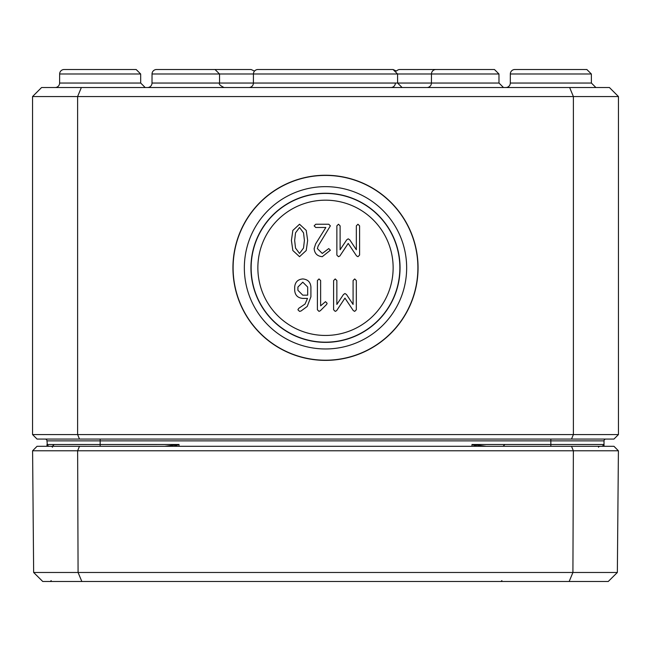 <?xml version="1.0" encoding="UTF-8"?>
<svg xmlns="http://www.w3.org/2000/svg" width="651" height="651" viewBox="0 0 651 651"><rect width="100%" height="100%" fill="white"/><g stroke="black" fill="none" stroke-linecap="round" stroke-linejoin="round"><path stroke-width="0.98" d="M294.659 240.479L295.521 232.863L299.525 227.484L303.545 232.863L304.408 240.479L303.521 248.047L299.525 253.451L295.521 248.072L294.659 240.479M299.525 224.237L292.844 230.43L291.412 240.479L292.844 250.505L299.525 256.689L306.222 250.529L307.654 240.479L306.222 230.397L299.525 224.237M336.86 225.864L336.86 255.07L338.479 256.689L339.863 255.989L348.212 243.425L356.528 255.876L357.96 256.689L359.588 255.07L359.588 225.864L357.96 224.237L356.341 225.864L356.341 249.748L349.75 239.828L348.212 238.827L346.723 239.828L340.107 249.748L340.107 225.864L338.479 224.237L336.86 225.864M307.671 295.172L302.78 295.172L297.914 290.305L297.914 287.042L302.78 282.176L307.671 287.042L307.671 295.172M298.728 308.354L297.914 309.762L299.533 311.381L301.022 311.007L307.231 306.442L310.909 296.791L310.909 286.985C310.47 282.07 307.76 279.385 302.78 278.937C297.841 279.385 295.139 282.086 294.675 287.042L294.675 290.305C295.082 295.261 297.784 297.963 302.78 298.41L307.532 298.41L305.05 304.033L298.728 308.354M333.605 280.557L333.605 309.762L335.224 311.381L336.608 310.682L344.957 298.117L353.273 310.576L354.705 311.381L356.325 309.762L356.325 280.557L354.705 278.937L353.086 280.557L353.086 304.44L346.495 294.521L344.957 293.52L343.468 294.521L336.852 304.44L336.852 280.557L335.224 278.937L333.605 280.557M325.5 301.657L320.634 305.848L320.634 280.557L319.014 278.937L317.395 280.557L317.395 309.762L319.014 311.381L320.316 310.739L326.664 304.416L327.119 303.276L325.5 301.657M315.621 243.913L314.14 248.584C314.596 253.516 317.306 256.217 322.269 256.689L330.374 250.204L328.755 248.584L322.269 253.451L317.379 248.584L318.193 245.907L330.374 225.864L328.755 224.237L315.759 224.237L314.14 225.864L315.759 227.484L325.842 227.484L315.621 243.913M393.139 267.813A67.639 67.639 0 0 1 325.5 335.452A67.639 67.639 0 0 1 257.861 267.813A67.639 67.639 0 0 1 325.5 200.174A67.639 67.639 0 0 1 393.139 267.813M233.107 267.813A92.393 92.393 0 0 1 325.5 175.42A92.393 92.393 0 0 1 417.893 267.813A92.393 92.393 0 0 1 325.5 360.206A92.393 92.393 0 0 1 233.107 267.813M232.936 267.813A92.564 92.564 0 0 1 325.5 175.249A92.564 92.564 0 0 1 418.064 267.813A92.564 92.564 0 0 1 325.5 360.377A92.564 92.564 0 0 1 232.936 267.813M406.655 267.813A81.155 81.155 0 0 0 325.5 186.65A81.155 81.155 0 0 0 244.345 267.813A81.155 81.155 0 0 0 325.5 348.969A81.155 81.155 0 0 0 406.655 267.813M399.86 267.813A74.36 74.36 0 0 1 325.5 342.174A74.36 74.36 0 0 1 251.14 267.813A74.36 74.36 0 0 1 325.5 193.445A74.36 74.36 0 0 1 399.86 267.813M250.944 267.813A74.556 74.556 0 0 1 325.5 193.257A74.556 74.556 0 0 1 400.056 267.813A74.556 74.556 0 0 1 325.5 342.361A74.556 74.556 0 0 1 250.944 267.813M46.994 444.568L46.994 444.487A1.807 1.807 0 0 0 48.792 446.285L47.043 444.91M100.156 439.075L100.156 440.873L46.978 440.873A1.807 1.807 0 0 0 45.179 439.075A1.807 1.807 0 0 1 46.978 440.873L47.433 446.285M174.077 446.285L179.025 444.487L164.744 446.285M48.792 446.285A1.807 1.807 0 0 1 46.994 444.487L46.994 446.285M486.256 446.285L471.975 444.487L476.939 446.285M603.567 446.285L604.006 444.487L604.006 446.285M603.982 444.812L602.208 446.285L603.42 445.837M602.208 446.285A1.807 1.807 0 0 0 604.006 444.487L471.975 444.487L471.975 446.285M100.156 446.285L100.156 440.873L604.022 440.873A1.807 1.807 0 0 1 605.821 439.075M618.45 434.567L32.55 434.567L37.058 439.075L613.942 439.075L618.45 434.567L618.45 96.551L609.434 87.535L569.649 87.535L573.385 96.551L618.45 96.551M510.327 73.994A4.508 4.508 0 0 1 514.835 69.511L586.852 69.511L591.36 73.994L591.393 83.043L510.303 83.043L510.327 73.994L591.36 73.994L586.852 69.511L521.549 69.511M59.64 73.994L59.607 83.043L140.697 83.043L140.673 73.994L136.165 69.511L64.148 69.511A4.508 4.508 0 0 0 59.64 73.994L140.673 73.994L136.165 69.511L70.861 69.511M569.649 87.535L41.566 87.535L32.55 96.551L573.385 96.551L573.385 434.567L571.513 439.075M81.351 87.535L77.615 96.551L77.615 434.567L79.487 439.075M32.55 434.567L32.55 96.551M59.607 83.043A4.508 4.508 0 0 1 55.099 87.535A4.508 4.508 0 0 0 59.607 83.043M510.303 83.043A4.508 4.508 0 0 1 505.794 87.535A4.508 4.508 0 0 0 510.303 83.043M152 83.043A4.508 4.508 0 0 1 147.492 87.535A4.508 4.508 0 0 0 152 83.043L152.033 73.994A4.508 4.508 0 0 1 156.541 69.511L215.033 69.511L156.541 69.511A4.508 4.508 0 0 0 152.033 73.994L253.434 73.994L253.402 83.043A4.508 4.508 0 0 1 248.902 87.535A4.508 4.508 0 0 0 253.402 83.043L152 83.043M289.459 69.511L257.942 69.511A4.508 4.508 0 0 0 253.434 73.994L431.458 73.994L431.426 83.043A4.508 4.508 0 0 1 426.918 87.535M399.909 69.511L458.41 69.511L399.909 69.511A4.508 4.508 0 0 0 396.483 71.089L393.058 69.511L334.516 69.511L393.058 69.511L397.566 73.994L397.598 83.043L499 83.043L498.967 73.994L431.458 73.994A4.508 4.508 0 0 1 435.967 69.511L494.459 69.511L435.967 69.511M224.082 87.535C220.176 85.639 218.671 84.142 219.574 83.043L219.542 73.994L215.033 69.511L156.541 69.511M393.058 69.511L257.942 69.511A4.508 4.508 0 0 0 254.517 71.089L251.091 69.511L192.59 69.511M395.377 83.043A4.508 4.508 0 0 1 390.869 87.535M316.484 69.511L257.942 69.511M334.516 69.511L361.541 69.511M604.022 440.873L604.006 444.495M32.591 450.793L618.409 450.793L613.942 446.285L37.058 446.285L32.591 450.793L33.649 572.481L42.746 581.489L608.254 581.489L617.351 572.481L33.649 572.481M569.161 581.489L572.921 572.481L573.368 450.793L571.513 446.285M81.839 581.489L78.079 572.481L77.632 450.793L79.487 446.285M618.409 450.793L617.351 572.481M46.994 444.519L179.025 444.487L179.025 446.285M550.844 446.285L550.844 439.075M402.098 87.535L397.598 83.043L253.402 83.043M47.694 445.935L47.157 445.243M603.99 444.747L603.038 446.098M603.306 445.935L603.843 445.243M47.01 444.747L47.962 446.098M54.196 444.495L52.397 446.285L54.196 444.495M504.891 444.495L503.085 446.285M140.697 83.043L145.206 87.535M591.393 83.043L595.901 87.535M499 83.043L503.508 87.535M498.967 73.994L494.459 69.511L498.967 73.994M52.519 447.196L51.616 446.285M51.209 580.602L50.306 581.489M598.481 447.196L599.384 446.285M501.897 580.602L501.001 581.489"/></g></svg>
